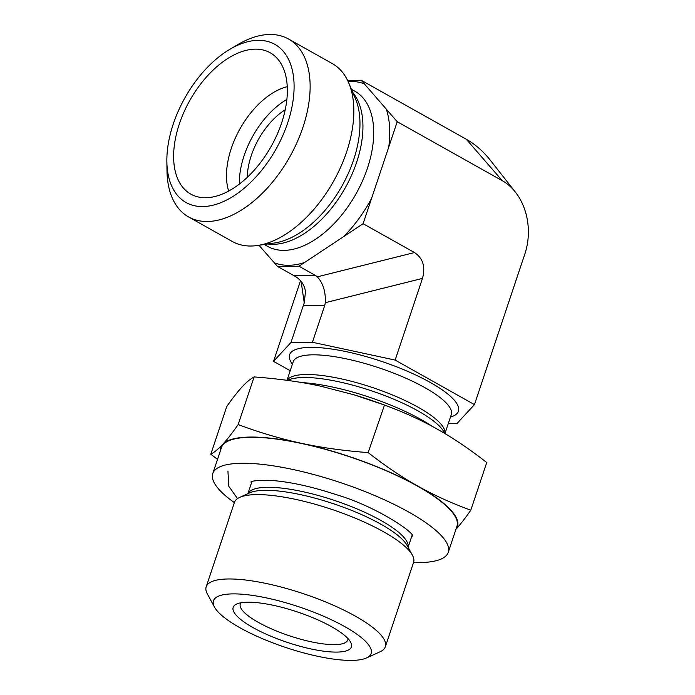 <?xml version="1.0" encoding="UTF-8"?>
<svg xmlns="http://www.w3.org/2000/svg" width="695" height="695" viewBox="0 0 695 695"><rect width="100%" height="100%" fill="white"/><g stroke="black" fill="none" stroke-linecap="round" stroke-linejoin="round"><path stroke-width="1.04" d="M432.333 426.417A94.459 24.29 -161.5 0 0 421.144 419.563A94.459 24.29 -161.5 0 0 301.986 382.597M366.474 657.965L380.069 651.78A94.459 24.29 -161.5 0 0 385.351 646.732L413.577 562.377A94.459 24.29 -161.5 0 0 412.396 555.166A94.459 24.29 -161.5 0 0 383.597 531.779A94.459 24.29 -161.5 0 0 239.706 497.385A94.459 24.29 -161.5 0 0 234.423 502.433L206.198 586.789A94.459 24.29 -161.5 0 0 207.379 593.999L214.512 607.126A83.113 21.371 18.5 0 1 299.085 606.883A83.113 21.371 18.5 0 1 366.474 657.965A83.113 21.371 18.5 0 1 239.862 627.698A83.113 21.371 18.5 0 1 214.512 607.126M385.351 646.732A94.459 24.29 -161.5 0 0 355.371 616.144A94.459 24.29 -161.5 0 0 262.415 582.723A94.459 24.29 -161.5 0 0 206.198 586.789M252.954 627.559A62.359 16.037 18.5 0 1 236.647 604.033A62.359 16.037 18.5 0 1 297.39 611.947A62.359 16.037 18.5 0 1 350.654 642.18A62.359 16.037 18.5 0 1 321.524 650.876A62.359 16.037 18.5 0 1 252.954 627.559M240.93 602.782A56.686 14.578 -161.5 0 0 240.279 603.972A56.686 14.578 -161.5 0 0 258.271 622.329A56.686 14.578 -161.5 0 0 314.062 642.389A56.686 14.578 -161.5 0 0 347.795 639.947A56.686 14.578 -161.5 0 0 347.995 638.601M285.228 109.74A56.686 32.665 -60.7 0 0 251.277 155.567A56.686 32.665 -60.7 0 0 247.281 177.312M290.223 370.713L273.543 361.348L290.962 342.496L312.42 342.27L395.142 360.08L474.45 404.612L457.041 423.464L448.292 423.559M273.543 361.348L300.535 280.676M290.962 342.496L303.307 305.6L324.765 305.374L325.312 302.681L422.473 278.408C425.653 266.837 422.994 258.219 414.498 252.554L363.103 223.703L298.98 266.211L277.522 266.437L258.957 245.283M414.498 252.554L317.337 276.827L315.556 275.515L294.098 275.741L296.279 277.053C301.395 280.433 304.462 285.245 305.487 291.492L304.245 302.907L303.307 305.6M312.42 342.27L324.765 305.374M395.142 360.08L422.473 278.408M166.861 161.501L166.991 170.796A102.043 58.797 -60.7 0 0 188.606 216.953A102.043 58.797 -60.7 0 0 302.942 127.307A102.043 58.797 -60.7 0 0 288.521 39.007A102.043 58.797 -60.7 0 0 237.855 44.584L229.854 49.31A90.706 52.264 119.3 0 1 287.704 122.85A90.706 52.264 119.3 0 1 216.71 204.156A90.706 52.264 119.3 0 1 166.861 161.501A90.706 52.264 119.3 0 1 229.854 49.31M188.606 216.953L232.304 241.486A102.043 58.797 -60.7 0 0 257.498 245.5A102.043 58.797 -60.7 0 0 333.531 181.299A102.043 58.797 -60.7 0 0 348.76 82.957A102.043 58.797 -60.7 0 0 332.219 63.54L288.521 39.007M281.631 122.911A81.063 46.704 119.3 0 1 197.345 196.755A81.063 46.704 119.3 0 1 179.336 123.979A81.063 46.704 119.3 0 1 275.819 56.981A81.063 46.704 119.3 0 1 281.631 122.911M287.252 86.675A68.023 39.198 -60.7 0 0 231.279 148.435A68.023 39.198 -60.7 0 0 228.655 191.055M286.861 99.428A68.023 39.198 -60.7 0 0 239.332 184.079M347.587 80.394L361.209 80.246L397.227 121.721L363.103 223.703M474.45 404.612L524.864 253.944A55.643 43.168 -90.6 0 0 515.447 192.185L490.27 160.171A101.461 78.717 -90.6 0 0 466.249 139.226L361.209 80.246M397.227 121.721L502.268 180.691A55.643 43.168 -90.6 0 1 515.447 192.185M315.556 275.515L298.98 266.211M294.098 275.741L277.522 266.437M317.337 276.827C323.106 283.178 325.764 291.796 325.312 302.681M455.972 529.243A124.718 32.066 -161.5 0 0 417.895 486.135C433.828 495.109 451.455 503.137 470.793 510.208L486.743 462.54C469.455 449.04 452.879 437.85 437.016 428.989C421.17 420.058 403.543 412.031 384.109 404.916L353.868 394.76L320.699 386.185C300.631 381.824 278.434 378.74 254.109 376.925C250.287 379.036 246.247 382.389 242.008 387.002C237.794 391.546 232.703 398.061 226.744 406.558L210.793 454.226C214.599 452.141 218.63 448.779 222.887 444.148C227.135 439.57 232.226 433.055 238.159 424.593C260.234 432.768 281.379 439.005 301.578 443.332C321.759 447.702 343.956 450.786 368.159 452.584C385.369 466.032 401.945 477.213 417.895 486.135A124.718 32.066 -161.5 0 0 301.578 443.332A124.718 32.066 -161.5 0 0 222.887 444.148A124.718 32.066 -161.5 0 0 220.506 450.456M353.868 394.76L354.485 394.942A124.718 32.066 18.5 0 1 382.38 404.273L384.491 405.055L368.159 452.584M254.109 376.925L238.159 424.593M217.518 459.386L210.793 454.226M470.793 510.208C464.859 518.67 459.769 525.185 455.529 529.764M234.371 502.607A124.144 31.927 18.5 0 1 212.783 473.538A124.144 31.927 18.5 0 1 293.055 469.507A124.144 31.927 18.5 0 1 448.249 552.325A124.144 31.927 18.5 0 1 413.516 562.55M212.783 473.538L221.47 447.563A124.144 31.927 18.5 0 1 301.743 443.532A124.144 31.927 18.5 0 1 456.936 526.35L448.249 552.325M287.009 380.33L293.229 361.73A83.331 21.423 18.5 0 1 342.826 358.142A83.331 21.423 18.5 0 1 424.836 387.628A83.331 21.423 18.5 0 1 451.29 414.62L444.939 433.584M292.421 364.163A89.003 22.883 18.5 0 1 329.03 348.655A89.003 22.883 18.5 0 1 430.153 382.389A89.003 22.883 18.5 0 1 450.473 417.043M287.131 380.347A83.331 21.423 18.5 0 1 338.23 378.21A83.331 21.423 18.5 0 1 418.251 407.296A83.331 21.423 18.5 0 1 444.896 433.558M287.678 380.426L288.599 380A84.99 21.858 18.5 0 1 418.077 410.954A84.99 21.858 18.5 0 1 443.992 431.995L444.809 433.506M408.069 547.208A84.469 21.719 -161.5 0 0 381.077 520.538A84.469 21.719 -161.5 0 0 299.189 490.896A84.469 21.719 -161.5 0 0 247.95 493.632M239.706 497.385L249.696 492.842A86.128 22.144 18.5 0 1 380.895 524.204A86.128 22.144 18.5 0 1 407.157 545.523L412.396 555.166M301.117 281.371L304.245 302.907M371.599 198.318A100.341 57.815 119.3 0 1 343.721 236.552M304.627 262.475A100.341 57.815 119.3 0 1 274.351 262.788M351.435 89.281L354.858 91.201A89.003 51.282 119.3 0 1 355.996 193.914A89.003 51.282 119.3 0 1 267.714 246.412L264.3 244.492M348.091 81.454A100.341 57.815 119.3 0 1 364.38 83.895M386.342 109.185A100.341 57.815 119.3 0 1 388.731 147.105M352.808 92.522A89.003 51.282 119.3 0 1 345.233 187.867A89.003 51.282 119.3 0 1 267.775 243.98M348.76 82.957L355.466 98.794A90.524 52.16 119.3 0 1 341.957 186.025A90.524 52.16 119.3 0 1 274.516 242.989L257.498 245.5M502.268 180.691L466.249 139.226M408.095 547.26L412.135 535.202M247.898 493.659L251.929 481.6M412.7 536.149L412.708 536.184C413.838 531.91 375.178 506.056 336.597 494.77C310.265 486.135 287.713 481.314 268.939 480.306C257.515 480.332 251.494 480.914 250.878 482.035L250.895 482.026M227.943 471.106L228.794 486.257L237.525 498.602"/></g></svg>
